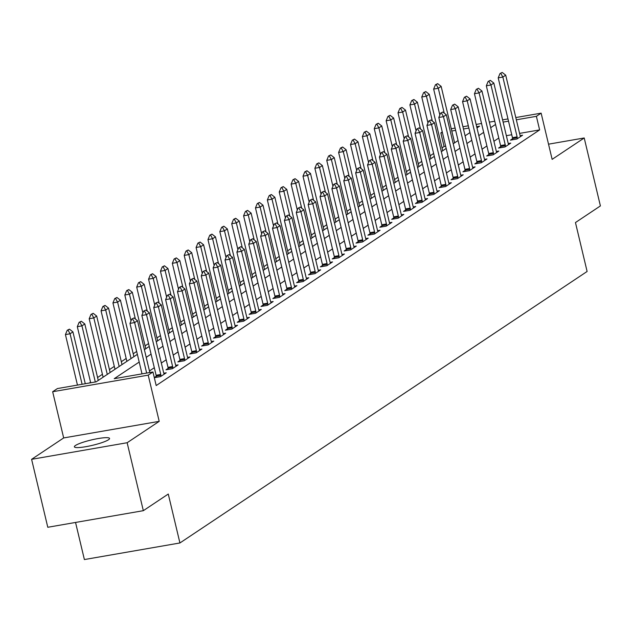 <?xml version="1.0" encoding="UTF-8"?>
<svg xmlns="http://www.w3.org/2000/svg" width="632" height="632" viewBox="0 0 632 632"><rect width="100%" height="100%" fill="white"/><g stroke="black" fill="none" stroke-linecap="round" stroke-linejoin="round"><path stroke-width="0.95" d="M75.437 445.497A18.091 2.741 -13.4 0 0 74.363 446.824A18.091 2.741 -13.4 0 0 89.183 446.05A18.091 2.741 -13.4 0 0 108.483 439.761A18.091 2.741 -13.4 0 0 109.557 438.434A18.091 2.741 -13.4 0 0 94.737 439.201A18.091 2.741 -13.4 0 0 75.437 445.497M445.671 146.229L444.083 146.505L440.844 132.91L442.266 131.962M75.548 522.451L84.388 559.557L179.923 542.967L587.112 271.476L575.46 222.559L600.4 205.921L584.213 137.974L548.521 144.175M179.923 542.967L168.27 494.042L143.33 510.68L47.787 527.27L31.6 459.322L127.143 442.732L159.209 421.347L148.204 375.139L52.661 391.729L57.417 388.562L96.143 381.839L137.365 354.355M159.209 421.347L63.674 437.937L31.6 459.322M63.674 437.937L52.661 391.729M444.083 146.505L442.037 147.864M433.631 153.473L430.155 155.788M421.749 161.389L418.281 163.704M409.868 169.313L406.4 171.627M397.994 177.229L394.526 179.543M386.113 185.152L382.644 187.467M374.239 193.068L370.771 195.383M362.357 200.992L358.889 203.307M350.483 208.908L347.007 211.222M338.602 216.831L335.134 219.146M326.72 224.747L323.252 227.062M314.847 232.671L311.378 234.986M302.965 240.587L299.497 242.901M291.091 248.51L287.623 250.825M279.21 256.426L275.742 258.741M267.336 264.35L263.86 266.665M255.454 272.266L251.986 274.58M243.573 280.189L240.105 282.504M231.699 288.105L228.231 290.42M219.818 296.029L216.349 298.344M207.944 303.945L204.476 306.259M196.062 311.868L192.594 314.183M184.189 319.784L180.713 322.099M172.307 327.708L168.839 330.023M160.425 335.624L156.957 337.938M148.552 343.547L145.084 345.862M136.67 351.463L133.202 353.778M126.179 358.463L121.328 361.702M114.297 366.386L109.447 369.617M102.416 374.302L97.565 377.541M90.542 382.226L89.349 383.016M143.33 510.68L127.143 442.732M139.19 362.049L114.218 378.694L152.952 371.972L156.191 385.56L539.617 129.916L519.575 133.392M511.754 134.75L506.358 135.69M498.774 138.045L493.924 141.276M486.901 145.968L482.05 149.199M475.019 153.884L470.168 157.115M463.145 161.808L458.295 165.039M451.264 169.724L446.413 172.955M439.39 177.647L434.539 180.878M427.509 185.563L422.658 188.794M415.627 193.487L410.776 196.718M403.753 201.403L398.903 204.634M391.872 209.326L387.021 212.557M379.998 217.242L375.147 220.473M368.116 225.166L363.266 228.397M356.243 233.082L351.392 236.313M344.361 241.005L339.51 244.236M332.479 248.921L327.629 252.152M320.606 256.845L315.755 260.076M308.724 264.761L303.873 267.992M296.85 272.684L292 275.915M284.969 280.6L280.118 283.831M273.095 288.524L268.245 291.755M261.214 296.44L256.363 299.671M249.332 304.363L244.481 307.594M237.458 312.279L232.608 315.51M225.577 320.203L220.726 323.434M213.703 328.119L208.852 331.35M201.821 336.042L196.971 339.273M189.948 343.958L185.097 347.189M178.066 351.882L173.215 355.113M166.184 359.798L161.334 363.029M154.311 367.721L149.46 370.952M154.319 377.691L160.56 376.601L166.256 372.801L163.806 373.228M156.278 376.277L154.295 377.596M168.151 368.353L165.979 369.807L172.433 368.685L178.137 364.885L175.68 365.312M180.033 360.438L177.861 361.883L184.315 360.761L190.011 356.962L187.562 357.388M191.915 352.514L189.734 353.967L196.189 352.846L201.892 349.046L199.435 349.472M203.788 344.598L201.616 346.044L208.07 344.922L213.774 341.122L211.317 341.549M215.67 336.674L213.49 338.128L219.944 337.006L225.648 333.206L223.191 333.633M227.544 328.758L225.371 330.204L231.826 329.082L237.529 325.283L235.072 325.709M239.425 320.835L237.245 322.288L243.707 321.167L249.403 317.367L246.954 317.793M251.299 312.919L249.127 314.365L255.581 313.243L261.285 309.443L258.828 309.87M263.181 304.995L261.008 306.449L267.462 305.327L273.158 301.527L270.709 301.954M275.062 297.079L272.882 298.525L279.336 297.403L285.04 293.603L282.583 294.03M286.936 289.156L284.763 290.609L291.218 289.488L296.922 285.688L294.465 286.114M298.817 281.24L296.637 282.686L303.091 281.564L308.795 277.764L306.338 278.191M310.691 273.316L308.519 274.77L314.973 273.648L320.677 269.848L318.22 270.275M322.573 265.401L320.392 266.846L326.847 265.724L332.55 261.925L330.102 262.351M334.447 257.477L332.274 258.93L338.728 257.809L344.432 254.009L341.975 254.435M346.328 249.561L344.156 251.007L350.61 249.885L356.306 246.085L353.857 246.512M358.21 241.637L356.029 243.091L362.484 241.969L368.187 238.169L365.731 238.596M370.083 233.722L367.911 235.167L374.365 234.045L380.061 230.245L377.612 230.672M381.965 225.798L379.785 227.251L386.239 226.13L391.943 222.33L389.486 222.756M393.839 217.882L391.666 219.328L398.12 218.206L403.824 214.406L401.367 214.833M405.72 209.958L403.54 211.412L409.994 210.29L415.698 206.49L413.249 206.917M417.594 202.043L415.422 203.488L421.876 202.366L427.58 198.566L425.123 198.993M429.476 194.119L427.295 195.572L433.757 194.451L439.453 190.651L437.004 191.077M441.357 186.203L439.177 187.649L445.631 186.527L451.335 182.727L448.878 183.154M453.231 178.279L451.058 179.733L457.513 178.611L463.209 174.811L460.76 175.238M465.113 170.364L462.932 171.809L469.386 170.687L475.09 166.888L472.633 167.314M476.986 162.44L474.814 163.893L481.268 162.772L486.972 158.972L484.515 159.398M488.868 154.524L486.687 155.97L493.142 154.848L498.846 151.048L496.397 151.475M500.742 146.6L498.569 148.054L505.023 146.932L510.727 143.132L508.27 143.559M512.623 138.685L510.443 140.13L516.905 139.008L522.601 135.209L520.152 135.635M515.807 117.552L541.134 113.152L552.139 159.359L584.213 137.974M541.134 113.152L536.386 116.32L516.336 119.804M539.617 129.916L536.386 116.32M152.952 371.972L148.204 375.139M451.248 128.762L455.111 128.091M462.932 126.732L468.328 125.8M476.149 124.441L481.544 123.501M489.366 122.142L494.769 121.21M502.582 119.851L507.986 118.911M476.978 127.917L479.577 126.187L476.686 126.692M468.865 128.043L463.469 128.983M455.648 130.342L451.785 131.014M442.432 132.641L440.844 132.91M144.388 349.67L149.239 346.439M156.27 341.754L161.12 338.515M168.144 333.83L172.994 330.599M180.025 325.915L184.876 322.675M191.899 317.991L196.75 314.76M203.78 310.075L208.631 306.836M215.654 302.151L220.513 298.92M227.536 294.236L232.386 290.997M239.417 286.312L244.268 283.081M251.291 278.396L256.142 275.157M263.173 270.472L268.023 267.241M275.046 262.557L279.897 259.317M286.928 254.633L291.779 251.402M298.802 246.717L303.66 243.478M310.683 238.793L315.534 235.562M322.565 230.877L327.416 227.638M334.439 222.954L339.289 219.723M346.32 215.038L351.171 211.799M358.194 207.114L363.045 203.883M370.076 199.199L374.926 195.96M381.949 191.275L386.8 188.044M393.831 183.359L398.681 180.12M405.712 175.435L410.563 172.204M417.586 167.52L422.437 164.28M429.468 159.596L434.318 156.365M441.341 151.68L446.192 148.441M453.223 143.756L458.074 140.525M465.097 135.84L469.947 132.601M495.543 124.457L490.693 127.688M483.662 132.372L478.811 135.611M471.78 140.296L466.929 143.527M459.906 148.212L455.056 151.451M448.025 156.136L443.174 159.367M436.151 164.051L431.301 167.29M424.269 171.975L419.419 175.206M412.396 179.891L407.545 183.13M400.514 187.815L395.664 191.046M388.633 195.73L383.782 198.969M376.759 203.654L371.908 206.885M364.877 211.57L360.027 214.809M353.004 219.494L348.153 222.725M341.122 227.409L336.271 230.648M329.248 235.333L324.398 238.564M317.367 243.249L312.516 246.488M305.485 251.173L300.635 254.404M293.611 259.088L288.761 262.327M281.73 267.012L276.879 270.243M269.856 274.928L265.005 278.167M257.975 282.852L253.124 286.083M246.101 290.767L241.25 294.006M234.219 298.691L229.369 301.922M222.338 306.607L217.487 309.846M210.464 314.531L205.613 317.762M198.582 322.446L193.732 325.685M186.709 330.37L181.858 333.601M174.827 338.286L169.976 341.525M162.953 346.21L158.103 349.441M151.072 354.125L146.221 357.364M508.523 121.162L503.119 122.095M133.992 317.951L131.788 319.042L133.992 317.951L137.484 320.677L149.831 372.517M146.656 373.062L134.632 322.573L129.979 323.387L131.788 319.042M142.01 373.875L129.979 323.387M137.484 320.677L134.632 322.573L132.562 318.907M85.281 383.727L72.925 331.887L70.073 333.783L82.105 384.272M68.011 330.117L69.433 329.161L67.237 330.252L68.011 330.117L70.073 333.783L65.428 334.597L77.46 385.086M72.925 331.887L69.433 329.161M67.237 330.252L65.428 334.597M145.866 310.036L143.669 311.118L145.866 310.036L149.357 312.753L163.601 372.548A2.828 1.059 80.1 0 0 163.846 373.346L164.17 374.199M161.026 376.293L160.907 375.305A2.828 1.059 80.1 0 0 160.757 374.452L146.505 314.657L141.86 315.463L143.669 311.118M156.404 377.328L156.254 376.111A2.828 1.059 80.1 0 0 156.104 375.258L141.86 315.463M149.357 312.753L146.505 314.657L144.444 310.983M157.747 302.112L155.543 303.202L157.747 302.112L161.239 304.837L175.483 364.632A2.828 1.059 80.1 0 0 175.72 365.422L176.044 366.276M172.899 368.377L172.781 367.382A2.828 1.059 80.1 0 0 172.631 366.528L158.387 306.733L153.742 307.547L155.543 303.202M168.278 369.404L168.136 368.195A2.828 1.059 80.1 0 0 167.986 367.342L153.742 307.547M161.239 304.837L158.387 306.733L156.317 303.068M169.621 294.196L167.425 295.278L169.621 294.196L173.113 296.914L187.364 356.709A2.828 1.059 80.1 0 0 187.601 357.507L187.925 358.36M184.781 360.453L184.662 359.466A2.828 1.059 80.1 0 0 184.512 358.613L170.269 298.817L165.616 299.623L167.425 295.278M180.16 361.488L180.017 360.272A2.828 1.059 80.1 0 0 179.859 359.418L165.616 299.623M173.113 296.914L170.269 298.817L168.199 295.144M98.26 380.432L84.806 323.963L81.955 325.867L95.321 381.981M79.893 322.194L81.315 321.246L79.119 322.328L79.893 322.194L81.955 325.867L77.309 326.673L90.676 382.787M84.806 323.963L81.315 321.246M79.119 322.328L77.309 326.673M110.134 372.509L96.68 316.047L93.836 317.943L107.282 374.413M91.766 314.278L93.196 313.322L90.992 314.412L91.766 314.278L93.836 317.943L89.183 318.757L103.111 377.193M96.68 316.047L93.196 313.322M90.992 314.412L89.183 318.757M122.016 364.593L108.562 308.124L105.71 310.028L119.164 366.489M103.648 306.354L105.07 305.406L102.874 306.488L103.648 306.354L105.71 310.028L101.065 310.833L114.985 369.278M108.562 308.124L105.07 305.406M102.874 306.488L101.065 310.833M181.502 286.272L179.306 287.363L181.502 286.272L184.994 288.998L199.238 348.793A2.828 1.059 80.1 0 0 199.483 349.583L199.799 350.436M196.655 352.538L196.536 351.542A2.828 1.059 80.1 0 0 196.386 350.689L182.142 290.894L177.497 291.708L179.306 287.363M192.033 353.565L191.891 352.356A2.828 1.059 80.1 0 0 191.741 351.503L177.497 291.708M184.994 288.998L182.142 290.894L180.081 287.228M133.889 356.669L120.443 300.208L117.591 302.104L131.045 358.573M115.522 298.438L116.952 297.482L114.748 298.573L115.522 298.438L117.591 302.104L112.938 302.918L126.866 361.354M120.443 300.208L116.952 297.482M114.748 298.573L112.938 302.918M193.384 278.357L191.18 279.439L193.384 278.357L196.876 281.074L211.12 340.869A2.828 1.059 80.1 0 0 211.357 341.667L211.68 342.52M208.536 344.614L208.418 343.626A2.828 1.059 80.1 0 0 208.268 342.773L194.024 282.978L189.371 283.784L191.18 279.439M203.915 345.649L203.773 344.432A2.828 1.059 80.1 0 0 203.623 343.579L189.371 283.784M196.876 281.074L194.024 282.978L191.954 279.305M205.258 270.433L203.062 271.523L205.258 270.433L208.75 273.158L222.993 332.953A2.828 1.059 80.1 0 0 223.238 333.743L223.554 334.597M220.41 336.698L220.299 335.703A2.828 1.059 80.1 0 0 220.141 334.849L205.898 275.054L201.252 275.868L203.062 271.523M215.788 337.725L215.646 336.516A2.828 1.059 80.1 0 0 215.496 335.663L201.252 275.868M208.75 273.158L205.898 275.054L203.836 271.389M217.139 262.517L214.935 263.599L217.139 262.517L220.631 265.235L234.875 325.03A2.828 1.059 80.1 0 0 235.112 325.828L235.436 326.681M232.292 328.774L232.173 327.787A2.828 1.059 80.1 0 0 232.023 326.934L217.779 267.139L213.126 267.944L214.935 263.599M227.67 329.809L227.528 328.593A2.828 1.059 80.1 0 0 227.378 327.739L213.126 267.944M220.631 265.235L217.779 267.139L215.71 263.465M229.013 254.593L226.817 255.683L229.013 254.593L232.505 257.319L246.749 317.114A2.828 1.059 80.1 0 0 246.993 317.904L247.317 318.757M244.173 320.858L244.055 319.863A2.828 1.059 80.1 0 0 243.905 319.01L229.653 259.215L225.008 260.029L226.817 255.683M239.552 321.885L239.402 320.677A2.828 1.059 80.1 0 0 239.252 319.824L225.008 260.029M232.505 257.319L229.653 259.215L227.591 255.549M240.895 246.678L238.691 247.76L240.895 246.678L244.387 249.395L258.63 309.19A2.828 1.059 80.1 0 0 258.867 309.988L259.191 310.841M256.047 312.935L255.928 311.947A2.828 1.059 80.1 0 0 255.778 311.094L241.535 251.299L236.889 252.105L238.691 247.76M251.425 313.97L251.283 312.753A2.828 1.059 80.1 0 0 251.133 311.9L236.889 252.105M244.387 249.395L241.535 251.299L239.465 247.625M145.771 348.753L132.317 292.284L129.465 294.188L135.39 319.042M127.403 290.515L128.825 289.567L126.629 290.649L127.403 290.515L129.465 294.188L124.82 294.994L130.998 320.938M132.317 292.284L128.825 289.567M126.629 290.649L124.82 294.994M157.652 340.83L144.199 284.368L141.347 286.264L147.272 311.126M139.277 282.599L140.707 281.643L138.503 282.733L139.277 282.599L141.347 286.264L136.702 287.078L142.879 313.014M144.199 284.368L140.707 281.643M138.503 282.733L136.702 287.078M169.526 332.914L156.072 276.445L153.22 278.349L159.145 303.202M151.159 274.675L152.581 273.727L150.384 274.809L151.159 274.675L153.22 278.349L148.575 279.154L154.753 305.098M156.072 276.445L152.581 273.727M150.384 274.809L148.575 279.154M181.408 324.99L167.954 268.529L165.102 270.425L171.027 295.286M163.04 266.759L164.462 265.803L162.266 266.894L163.04 266.759L165.102 270.425L160.457 271.239L166.635 297.174M167.954 268.529L164.462 265.803M162.266 266.894L160.457 271.239M193.281 317.074L179.828 260.605L176.984 262.509L182.901 287.363M174.914 258.836L176.344 257.888L174.14 258.97L174.914 258.836L176.984 262.509L172.331 263.315L178.516 289.258M179.828 260.605L176.344 257.888M174.14 258.97L172.331 263.315M252.768 238.754L250.572 239.844L252.768 238.754L256.26 241.479L270.512 301.274A2.828 1.059 80.1 0 0 270.749 302.064L271.073 302.918M267.928 305.019L267.81 304.024A2.828 1.059 80.1 0 0 267.66 303.17L253.416 243.375L248.763 244.189L250.572 239.844M263.307 306.046L263.165 304.837A2.828 1.059 80.1 0 0 263.007 303.984L248.763 244.189M256.26 241.479L253.416 243.375L251.346 239.71M205.163 309.151L191.709 252.689L188.857 254.585L194.782 279.447M186.796 250.92L188.218 249.964L186.021 251.054L186.796 250.92L188.857 254.585L184.212 255.399L190.39 281.335M191.709 252.689L188.218 249.964M186.021 251.054L184.212 255.399M264.65 230.838L262.454 231.92L264.65 230.838L268.142 233.556L282.385 293.351A2.828 1.059 80.1 0 0 282.63 294.149L282.946 295.002M279.802 297.095L279.684 296.108A2.828 1.059 80.1 0 0 279.534 295.255L265.29 235.46L260.645 236.265L262.454 231.92M275.181 298.13L275.038 296.914A2.828 1.059 80.1 0 0 274.888 296.06L260.645 236.265M268.142 233.556L265.29 235.46L263.228 231.786M217.037 301.235L203.591 244.766L200.739 246.67L206.656 271.523M198.669 242.996L200.099 242.048L197.895 243.13L198.669 242.996L200.739 246.67L196.086 247.475L202.272 273.419M203.591 244.766L200.099 242.048M197.895 243.13L196.086 247.475M276.532 222.914L274.327 224.005L276.532 222.914L280.023 225.64L294.267 285.435A2.828 1.059 80.1 0 0 294.504 286.225L294.828 287.078M291.684 289.18L291.565 288.184A2.828 1.059 80.1 0 0 291.415 287.331L277.172 227.536L272.518 228.35L274.327 224.005M287.062 290.207L286.92 288.998A2.828 1.059 80.1 0 0 286.77 288.145L272.518 228.35M280.023 225.64L277.172 227.536L275.102 223.87M228.918 293.311L215.465 236.85L212.613 238.746L218.538 263.607M210.551 235.08L211.973 234.124L209.777 235.215L210.551 235.08L212.613 238.746L207.968 239.56L214.145 265.495M215.465 236.85L211.973 234.124M209.777 235.215L207.968 239.56M288.405 214.998L286.209 216.081L288.405 214.998L291.897 217.716L306.141 277.511A2.828 1.059 80.1 0 0 306.386 278.309L306.702 279.162M303.558 281.256L303.447 280.268A2.828 1.059 80.1 0 0 303.289 279.415L289.045 219.62L284.4 220.426L286.209 216.081M298.936 282.291L298.794 281.074A2.828 1.059 80.1 0 0 298.644 280.221L284.4 220.426M291.897 217.716L289.045 219.62L286.983 215.947M240.792 285.395L227.346 228.926L224.494 230.83L230.419 255.683M222.425 227.157L223.854 226.209L221.65 227.291L222.425 227.157L224.494 230.83L219.849 231.636L226.027 257.579M227.346 228.926L223.854 226.209M221.65 227.291L219.849 231.636M300.287 207.075L298.083 208.165L300.287 207.075L303.779 209.8L318.022 269.595A2.828 1.059 80.1 0 0 318.259 270.385L318.583 271.239M315.439 273.332L315.321 272.345A2.828 1.059 80.1 0 0 315.171 271.491L300.927 211.696L296.274 212.51L298.083 208.165M310.818 274.367L310.675 273.158A2.828 1.059 80.1 0 0 310.525 272.305L296.274 212.51M303.779 209.8L300.927 211.696L298.857 208.031M252.674 277.472L239.22 221.01L236.368 222.906L242.293 247.768M234.306 219.241L235.728 218.285L233.532 219.375L234.306 219.241L236.368 222.906L231.723 223.72L237.901 249.656M239.22 221.01L235.728 218.285M233.532 219.375L231.723 223.72M312.161 199.159L309.964 200.241L312.161 199.159L315.652 201.877L329.896 261.672A2.828 1.059 80.1 0 0 330.141 262.47L330.465 263.323M327.321 265.416L327.202 264.429A2.828 1.059 80.1 0 0 327.052 263.576L312.8 203.78L308.155 204.586L309.964 200.241M322.699 266.451L322.549 265.235A2.828 1.059 80.1 0 0 322.399 264.381L308.155 204.586M315.652 201.877L312.8 203.78L310.739 200.107M264.555 269.556L251.102 213.087L248.25 214.991L254.175 239.844M246.188 211.317L247.61 210.369L245.413 211.451L246.188 211.317L248.25 214.991L243.604 215.796L249.782 241.74M251.102 213.087L247.61 210.369M245.413 211.451L243.604 215.796M324.042 191.235L321.838 192.326L324.042 191.235L327.534 193.961L341.778 253.756A2.828 1.059 80.1 0 0 342.015 254.546L342.339 255.399M339.194 257.493L339.076 256.505A2.828 1.059 80.1 0 0 338.926 255.652L324.682 195.857L320.037 196.671L321.838 192.326M334.573 258.528L334.431 257.319A2.828 1.059 80.1 0 0 334.281 256.466L320.037 196.671M327.534 193.961L324.682 195.857L322.612 192.191M335.916 183.32L333.72 184.402L335.916 183.32L339.408 186.037L353.659 245.832A2.828 1.059 80.1 0 0 353.896 246.63L354.22 247.483M351.076 249.577L350.958 248.589A2.828 1.059 80.1 0 0 350.807 247.736L336.564 187.941L331.911 188.747L333.72 184.402M346.455 250.612L346.312 249.395A2.828 1.059 80.1 0 0 346.154 248.542L331.911 188.747M339.408 186.037L336.564 187.941L334.494 184.268M347.798 175.396L345.601 176.486L347.798 175.396L351.289 178.121L365.533 237.916A2.828 1.059 80.1 0 0 365.778 238.706L366.094 239.56M362.95 241.653L362.831 240.666A2.828 1.059 80.1 0 0 362.681 239.812L348.437 180.017L343.792 180.831L345.601 176.486M358.328 242.688L358.186 241.479A2.828 1.059 80.1 0 0 358.036 240.626L343.792 180.831M351.289 178.121L348.437 180.017L346.375 176.352M359.679 167.48L357.475 168.562L359.679 167.48L363.171 170.198L377.415 229.993A2.828 1.059 80.1 0 0 377.652 230.791L377.976 231.644M374.831 233.737L374.713 232.75A2.828 1.059 80.1 0 0 374.563 231.897L360.319 172.102L355.666 172.907L357.475 168.562M370.21 234.772L370.068 233.556A2.828 1.059 80.1 0 0 369.91 232.702L355.666 172.907M363.171 170.198L360.319 172.102L358.249 168.428M371.553 159.556L369.357 160.647L371.553 159.556L375.045 162.282L389.288 222.077A2.828 1.059 80.1 0 0 389.533 222.867L389.849 223.72M386.705 225.814L386.594 224.826A2.828 1.059 80.1 0 0 386.436 223.973L372.193 164.178L367.548 164.992L369.357 160.647M382.084 226.849L381.941 225.64A2.828 1.059 80.1 0 0 381.791 224.787L367.548 164.992M375.045 162.282L372.193 164.178L370.131 160.512M383.434 151.641L381.23 152.723L383.434 151.641L386.926 154.358L401.17 214.153A2.828 1.059 80.1 0 0 401.407 214.951L401.731 215.804M398.587 217.898L398.468 216.91A2.828 1.059 80.1 0 0 398.318 216.057L384.074 156.262L379.421 157.068L381.23 152.723M393.965 218.933L393.823 217.716A2.828 1.059 80.1 0 0 393.673 216.863L379.421 157.068M386.926 154.358L384.074 156.262L382.005 152.589M395.308 143.717L393.112 144.807L395.308 143.717L398.8 146.442L413.044 206.237A2.828 1.059 80.1 0 0 413.288 207.027L413.612 207.881M410.468 209.974L410.35 208.987A2.828 1.059 80.1 0 0 410.2 208.133L395.948 148.338L391.303 149.152L393.112 144.807M405.847 211.009L405.697 209.8A2.828 1.059 80.1 0 0 405.547 208.947L391.303 149.152M398.8 146.442L395.948 148.338L393.886 144.673M407.19 135.801L404.986 136.883L407.19 135.801L410.682 138.519L424.925 198.314A2.828 1.059 80.1 0 0 425.162 199.112L425.486 199.965M422.342 202.058L422.223 201.071A2.828 1.059 80.1 0 0 422.073 200.218L407.83 140.423L403.184 141.228L404.986 136.883M417.72 203.093L417.578 201.877A2.828 1.059 80.1 0 0 417.428 201.023L403.184 141.228M410.682 138.519L407.83 140.423L405.76 136.749M276.429 261.632L262.975 205.171L260.131 207.067L266.048 231.928M258.061 203.401L259.491 202.445L257.287 203.536L258.061 203.401L260.131 207.067L255.478 207.881L261.664 233.816M262.975 205.171L259.491 202.445M257.287 203.536L255.478 207.881M288.31 253.716L274.857 197.247L272.005 199.151L277.93 224.005M269.943 195.478L271.365 194.53L269.169 195.612L269.943 195.478L272.005 199.151L267.36 199.957L273.538 225.9M274.857 197.247L271.365 194.53M269.169 195.612L267.36 199.957M300.184 245.793L286.738 189.331L283.887 191.227L289.804 216.089M281.817 187.562L283.247 186.606L281.043 187.696L281.817 187.562L283.887 191.227L279.233 192.041L285.419 217.977M286.738 189.331L283.247 186.606M281.043 187.696L279.233 192.041M312.066 237.877L298.612 181.408L295.76 183.312L301.685 208.165M293.698 179.638L295.12 178.69L292.924 179.772L293.698 179.638L295.76 183.312L291.115 184.117L297.293 210.061M298.612 181.408L295.12 178.69M292.924 179.772L291.115 184.117M323.94 229.953L310.494 173.492L307.642 175.388L313.567 200.249M305.572 171.722L307.002 170.766L304.798 171.857L305.572 171.722L307.642 175.388L302.997 176.202L309.174 202.137M310.494 173.492L307.002 170.766M304.798 171.857L302.997 176.202M335.821 222.037L322.367 165.568L319.516 167.472L325.44 192.326M317.454 163.799L318.876 162.851L316.679 163.933L317.454 163.799L319.516 167.472L314.87 168.278L321.048 194.221M322.367 165.568L318.876 162.851M316.679 163.933L314.87 168.278M347.703 214.114L334.249 157.652L331.397 159.548L337.322 184.41M329.335 155.883L330.757 154.927L328.561 156.017L329.335 155.883L331.397 159.548L326.752 160.362L332.93 186.298M334.249 157.652L330.757 154.927M328.561 156.017L326.752 160.362M359.576 206.198L346.123 149.729L343.279 151.633L349.196 176.486M341.209 147.959L342.639 147.011L340.435 148.093L341.209 147.959L343.279 151.633L338.626 152.438L344.811 178.382M346.123 149.729L342.639 147.011M340.435 148.093L338.626 152.438M419.063 127.877L416.867 128.968L419.063 127.877L422.555 130.603L436.807 190.398A2.828 1.059 80.1 0 0 437.044 191.188L437.368 192.041M434.224 194.135L434.105 193.147A2.828 1.059 80.1 0 0 433.955 192.294L419.711 132.499L415.058 133.312L416.867 128.968M429.602 195.17L429.46 193.961A2.828 1.059 80.1 0 0 429.302 193.108L415.058 133.312M422.555 130.603L419.711 132.499L417.641 128.833M371.458 198.274L358.004 141.813L355.152 143.709L361.077 168.57M353.091 140.043L354.512 139.087L352.316 140.178L353.091 140.043L355.152 143.709L350.507 144.523L356.685 170.458M358.004 141.813L354.512 139.087M352.316 140.178L350.507 144.523M430.945 119.962L428.749 121.044L430.945 119.962L434.437 122.679L448.681 182.474A2.828 1.059 80.1 0 0 448.925 183.272L449.241 184.125M446.097 186.219L445.979 185.231A2.828 1.059 80.1 0 0 445.829 184.378L431.585 124.583L426.94 125.389L428.749 121.044M441.476 187.254L441.334 186.037A2.828 1.059 80.1 0 0 441.183 185.184L426.94 125.389M434.437 122.679L431.585 124.583L429.523 120.91M383.332 190.358L369.886 133.889L367.034 135.793L372.951 160.647M364.964 132.12L366.394 131.172L364.19 132.254L364.964 132.12L367.034 135.793L362.381 136.599L368.567 162.543M369.886 133.889L366.394 131.172M364.19 132.254L362.381 136.599M442.827 112.038L440.623 113.128L442.827 112.038L446.318 114.763L460.562 174.558A2.828 1.059 80.1 0 0 460.799 175.348L461.123 176.202M457.979 178.295L457.86 177.308A2.828 1.059 80.1 0 0 457.71 176.454L443.467 116.659L438.813 117.473L440.623 113.128M453.357 179.33L453.215 178.121A2.828 1.059 80.1 0 0 453.057 177.268L438.813 117.473M446.318 114.763L443.467 116.659L441.397 112.994M395.213 182.435L381.76 125.973L378.908 127.869L384.833 152.731M376.846 124.204L378.268 123.248L376.072 124.338L376.846 124.204L378.908 127.869L374.262 128.683L380.44 154.619M381.76 125.973L378.268 123.248M376.072 124.338L374.262 128.683M454.7 104.122L452.504 105.204L454.7 104.122L458.192 106.84L472.436 166.635A2.828 1.059 80.1 0 0 472.681 167.433L472.997 168.286M469.853 170.379L469.742 169.392A2.828 1.059 80.1 0 0 469.584 168.539L455.34 108.744L450.695 109.549L452.504 105.204M465.231 171.414L465.089 170.198A2.828 1.059 80.1 0 0 464.939 169.344L450.695 109.549M458.192 106.84L455.34 108.744L453.278 105.07M407.087 174.519L393.641 118.05L390.789 119.954L396.714 144.807M388.72 116.28L390.149 115.332L387.945 116.414L388.72 116.28L390.789 119.954L386.144 120.759L392.322 146.703M393.641 118.05L390.149 115.332M387.945 116.414L386.144 120.759M466.582 96.198L464.378 97.289L466.582 96.198L470.074 98.924L484.317 158.719A2.828 1.059 80.1 0 0 484.554 159.509L484.878 160.362M481.734 162.456L481.616 161.468A2.828 1.059 80.1 0 0 481.466 160.615L467.222 100.82L462.569 101.634L464.378 97.289M477.113 163.49L476.97 162.282A2.828 1.059 80.1 0 0 476.82 161.429L462.569 101.634M470.074 98.924L467.222 100.82L465.152 97.154M418.969 166.595L405.515 110.134L402.663 112.03L408.588 136.891M400.601 108.364L402.023 107.408L399.827 108.499L400.601 108.364L402.663 112.03L398.018 112.844L404.196 138.779M405.515 110.134L402.023 107.408M399.827 108.499L398.018 112.844M478.456 88.282L476.259 89.365L478.456 88.282L481.947 91L496.191 150.795A2.828 1.059 80.1 0 0 496.436 151.593L496.76 152.446M493.616 154.54L493.497 153.552A2.828 1.059 80.1 0 0 493.347 152.699L479.096 92.904L474.45 93.71L476.259 89.365M488.994 155.575L488.844 154.358A2.828 1.059 80.1 0 0 488.694 153.505L474.45 93.71M481.947 91L479.096 92.904L477.034 89.231M430.85 158.679L417.397 102.21L414.545 104.114L420.47 128.968M412.483 100.441L413.905 99.493L411.709 100.575L412.483 100.441L414.545 104.114L409.899 104.92L416.077 130.864M417.397 102.21L413.905 99.493M411.709 100.575L409.899 104.92M490.337 80.359L488.133 81.449L490.337 80.359L493.829 83.084L508.073 142.879A2.828 1.059 80.1 0 0 508.31 143.669L508.634 144.523M505.489 146.616L505.371 145.629A2.828 1.059 80.1 0 0 505.221 144.775L490.977 84.98L486.332 85.794L488.133 81.449M500.868 147.651L500.726 146.442A2.828 1.059 80.1 0 0 500.576 145.589L486.332 85.794M493.829 83.084L490.977 84.98L488.907 81.315M442.724 150.756L429.27 94.294L426.426 96.19L432.343 121.052M424.356 92.525L425.786 91.569L423.582 92.659L424.356 92.525L426.426 96.19L421.773 97.004L427.959 122.94M429.27 94.294L425.786 91.569M423.582 92.659L421.773 97.004M502.211 72.443L500.015 73.525L502.211 72.443L505.703 75.161L519.954 134.956A2.828 1.059 80.1 0 0 520.191 135.754L520.515 136.607M517.371 138.7L517.253 137.713A2.828 1.059 80.1 0 0 517.102 136.86L502.851 77.064L498.206 77.87L500.015 73.525M512.75 139.735L512.607 138.519A2.828 1.059 80.1 0 0 512.449 137.665L498.206 77.87M505.703 75.161L502.851 77.064L500.789 73.391M454.606 142.84L441.152 86.371L438.3 88.275L444.225 113.128M436.238 84.601L437.66 83.653L435.464 84.735L436.238 84.601L438.3 88.275L433.655 89.08L439.833 115.024M441.152 86.371L437.66 83.653M435.464 84.735L433.655 89.08M160.757 374.452L156.104 375.258M160.907 375.305L156.254 376.111M172.631 366.528L167.986 367.342M172.781 367.382L168.136 368.195M184.512 358.613L179.859 359.418M184.662 359.466L180.017 360.272M196.386 350.689L191.741 351.503M196.536 351.542L191.891 352.356M208.268 342.773L203.623 343.579M208.418 343.626L203.773 344.432M220.141 334.849L215.496 335.663M220.299 335.703L215.646 336.516M232.023 326.934L227.378 327.739M232.173 327.787L227.528 328.593M243.905 319.01L239.252 319.824M244.055 319.863L239.402 320.677M255.778 311.094L251.133 311.9M255.928 311.947L251.283 312.753M267.66 303.17L263.007 303.984M267.81 304.024L263.165 304.837M279.534 295.255L274.888 296.06M279.684 296.108L275.038 296.914M291.415 287.331L286.77 288.145M291.565 288.184L286.92 288.998M303.289 279.415L298.644 280.221M303.447 280.268L298.794 281.074M315.171 271.491L310.525 272.305M315.321 272.345L310.675 273.158M327.052 263.576L322.399 264.381M327.202 264.429L322.549 265.235M338.926 255.652L334.281 256.466M339.076 256.505L334.431 257.319M350.807 247.736L346.154 248.542M350.958 248.589L346.312 249.395M362.681 239.812L358.036 240.626M362.831 240.666L358.186 241.479M374.563 231.897L369.91 232.702M374.713 232.75L370.068 233.556M386.436 223.973L381.791 224.787M386.594 224.826L381.941 225.64M398.318 216.057L393.673 216.863M398.468 216.91L393.823 217.716M410.2 208.133L405.547 208.947M410.35 208.987L405.697 209.8M422.073 200.218L417.428 201.023M422.223 201.071L417.578 201.877M433.955 192.294L429.302 193.108M434.105 193.147L429.46 193.961M445.829 184.378L441.183 185.184M445.979 185.231L441.334 186.037M457.71 176.454L453.057 177.268M457.86 177.308L453.215 178.121M469.584 168.539L464.939 169.344M469.742 169.392L465.089 170.198M481.466 160.615L476.82 161.429M481.616 161.468L476.97 162.282M493.347 152.699L488.694 153.505M493.497 153.552L488.844 154.358M505.221 144.775L500.576 145.589M505.371 145.629L500.726 146.442M517.102 136.86L512.449 137.665M517.253 137.713L512.607 138.519"/></g></svg>
